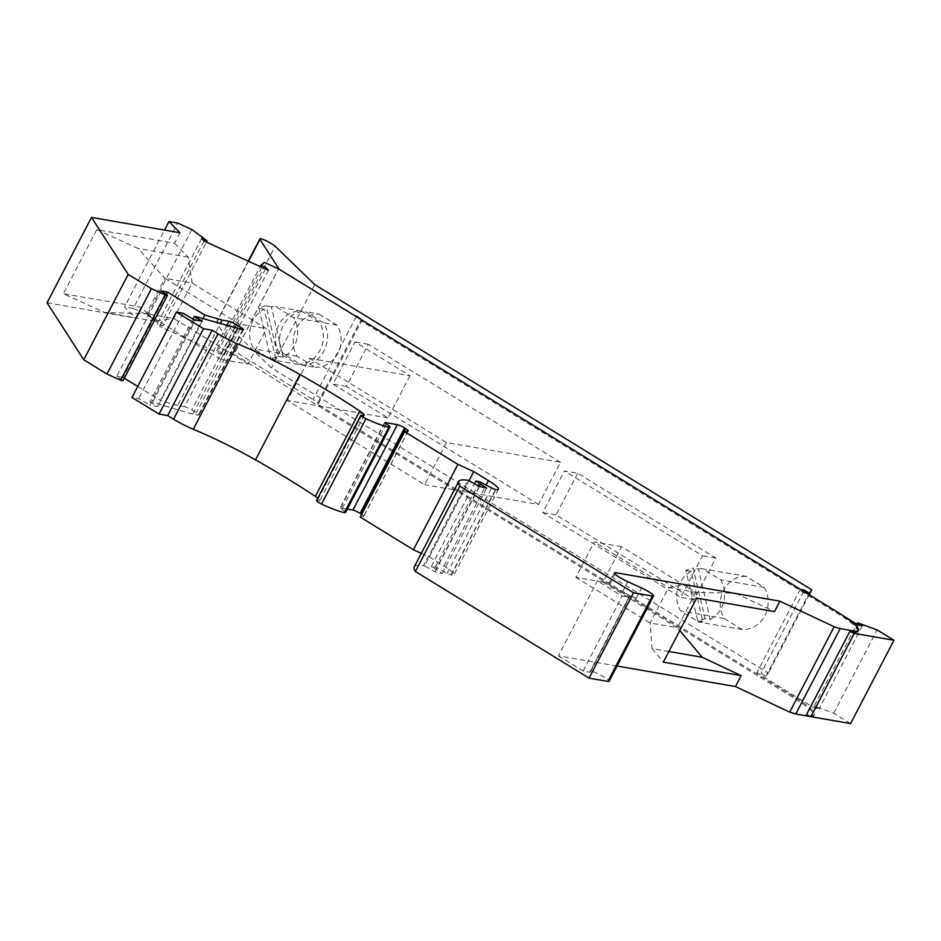 <?xml version="1.0" encoding="UTF-8"?>
<svg xmlns="http://www.w3.org/2000/svg" width="941" height="941" viewBox="0 0 941 941"><rect width="100%" height="100%" fill="white"/><g stroke="black" fill="none" stroke-linecap="round" stroke-linejoin="round"><path stroke-width="0.71" stroke-dasharray="4.71 3.53" d="M161.17 290.945L116.731 376.329L123.024 380.658M179.954 232.756L174.532 243.178L96.723 229.675L138.056 248.448L164.922 278.336L146.502 313.741L104.722 312.483L63.388 293.71L96.723 229.675M174.532 243.178L188.235 257.152L192.164 283.065L173.732 318.47L154.9 321.175L141.197 307.213L63.388 293.71M141.197 307.213L135.504 318.14L124.518 306.942L164.522 230.086M47.05 302.802L135.504 318.14M621.495 546.697L594.253 541.981L575.821 577.374L603.063 582.103L621.495 546.697L695.799 592.324L677.367 627.729L679.767 630.576M603.063 582.103L677.367 627.729L650.125 623.013L575.821 577.374M239.237 323.975L164.922 278.336L192.164 283.065L266.468 328.691L248.048 364.096L220.806 359.368L239.237 323.975L266.468 328.691M220.806 359.368L146.502 313.741L173.732 318.47L248.048 364.096M668.875 651.49L652.054 648.572L650.125 623.013L668.557 587.607L695.799 592.324L735.568 593.242L685.377 584.537L668.557 587.607L594.253 541.981M191.846 229.498L147.408 314.882L133.234 308.448L177.684 223.076M133.234 308.448L124.518 306.942M147.408 314.882L162.687 326.198L206.444 242.155M652.054 648.572L663.334 662.135M194.316 319.834L149.866 405.218L138.656 398.619L131.987 397.467M183.107 313.247L138.656 398.619M201.75 238.367L157.312 323.751L162.687 326.198M203.962 241.025L159.523 326.409L157.312 323.751M268.42 270.29L223.982 355.663L159.523 326.409M361.697 514.304A5.94 0.894 -152.5 0 1 363.814 516.256A5.94 0.894 -152.5 0 1 363.661 516.35L360.238 517.091M166.216 294.415L123.012 377.423L124.294 378.2M137.715 386.445L160.393 400.372L202.95 318.634M704.962 618.519A26.713 23.89 99.8 0 1 697.728 620.884L685.93 570.458A26.713 23.89 99.8 0 1 693.164 568.093L704.962 618.519L710.196 619.437L698.398 568.999L693.164 568.093M386.245 423.968L341.795 509.34L340.207 507.975L347.3 509.093M226.757 325.692L184.589 406.688A5.94 0.894 -152.5 0 1 191.799 409.958L196.387 412.781A5.94 0.894 -152.5 0 1 199.033 415.063A5.94 0.894 -152.5 0 1 198.351 415.146L192.729 414.169L237.167 328.785M265.515 268.961L221.758 353.004L223.982 355.663M221.758 353.004L216.383 350.57L260.139 266.526M216.383 350.57L219.959 347.817L264.397 262.433M810.354 716.454A47.497 7.128 27.5 0 0 813.965 715.607A47.497 7.128 27.5 0 0 792.793 697.305L234.121 354.239L278.56 268.867M234.121 354.239L219.959 347.817M154.9 321.175L104.722 312.483M857.863 631.27A47.497 7.128 27.5 0 0 836.69 612.967L360.579 320.599L317.223 403.901L793.334 696.269A47.497 7.128 27.5 0 1 814.506 714.56A47.497 7.128 27.5 0 1 809.072 715.172L806.472 714.713M297.38 364.238A26.713 23.89 99.8 0 0 320.011 350.299A26.713 23.89 99.8 0 0 319.34 322.069L301.343 311.024A26.713 23.89 99.8 0 0 278.724 324.951A26.713 23.89 99.8 0 0 279.395 353.193L297.38 364.238L271.678 359.78L253.682 348.735A26.713 23.89 99.8 0 1 264.139 309.13L275.936 359.568L270.702 358.662L258.904 308.225A26.713 23.89 99.8 0 1 266.127 305.86L277.924 356.298A26.713 23.89 99.8 0 1 270.702 358.662M360.862 319.399A11.868 1.788 -152.5 0 1 361.662 320.74L318.27 404.077L317.223 403.901M356.274 316.588L313.094 399.525A11.868 1.788 -152.5 0 1 318.305 404.042A11.868 1.788 -152.5 0 1 318.27 404.077M318.305 404.042L361.662 320.74A11.868 1.788 -152.5 0 1 361.638 320.787L360.579 320.599M850.593 723.582L833.702 713.207L814.188 706.091L856.828 624.177M814.188 706.091L819.035 709.067L814.871 708.338L756.846 672.709L761.01 673.427L765.856 676.403L768.397 673.109L271.408 367.919L231.804 329.538L275.16 246.236M862.403 625.765L819.035 709.067M188.235 257.152L138.056 248.448M196.987 316.87L152.548 402.242L149.925 401.795L157.723 406.583L149.866 405.218M192.987 319.058L149.925 401.795M316.482 500.659A4.752 0.718 -152.5 0 1 317.305 500.659A14.244 2.141 -152.5 0 0 319.764 500.659A14.244 2.141 -152.5 0 0 317.776 498.165M248.283 261.139L216.477 322.245A8.963 1.341 -152.5 0 0 216.583 322.681L235.297 351.746L313.094 399.525M216.477 322.245A8.963 1.341 -152.5 0 1 223.193 324.269A8.963 1.341 -152.5 0 1 231.804 329.538M202.162 321.199L157.723 406.583M235.297 351.746L278.465 268.82M301.579 364.967C320.681 366.849 334.855 339.607 323.528 322.798L305.531 311.742C286.429 309.871 272.255 337.113 283.582 353.91L301.579 364.967L315.2 367.331L297.203 356.274A26.713 23.89 99.8 0 1 296.533 328.044A26.713 23.89 99.8 0 1 319.152 314.106L305.531 311.742M685.377 584.537L696.669 598.1M844.7 616.731L800.709 589.501M800.215 589.407L756.846 672.709M803.743 591.36L761.01 673.427M116.731 376.329L123.012 377.423M765.856 676.403L808.578 594.336M809.201 594.712L768.397 673.109M833.702 713.207L877.071 629.917M698.398 568.999A26.713 23.89 99.8 0 1 702.668 568.787L720.653 579.832A26.713 23.89 99.8 0 1 710.196 619.437M617.073 666.028L558.389 655.842L597.406 580.879L610.438 583.138L615.155 574.081M184.589 406.688L177.614 405.477L220.17 323.739M858.239 625.047L814.871 708.338M192.729 414.169L152.548 402.242M735.568 593.242L774.49 611.591M314.765 284.617L271.408 367.919M177.614 405.477L160.393 400.372M702.974 621.801A26.713 23.89 99.8 0 1 698.704 622.013L680.708 610.956A26.713 23.89 99.8 0 1 691.176 571.363L702.974 621.801L697.728 620.884M691.176 571.363L685.93 570.458M341.795 509.34A8.316 1.247 -152.5 0 1 345.5 512.551M590.289 671.921L629.317 596.959A4.752 0.718 -152.5 0 1 629.364 597.182L590.348 672.145A4.752 0.718 -152.5 0 0 590.289 671.921A10.68 1.6 -152.5 0 1 590.183 671.415A10.68 1.6 -152.5 0 1 600.393 674.92A10.68 1.6 -152.5 0 1 609.133 681.284M629.317 596.959A10.68 1.6 -152.5 0 1 629.2 596.441A10.68 1.6 -152.5 0 1 636.175 598.37L622.389 592.112A11.868 1.788 -152.5 0 1 609.074 583.291A11.868 1.788 -152.5 0 1 610.438 583.138M446.54 442.541L424.591 484.709L287.452 400.49L309.401 358.321L446.54 442.541L560.471 462.29L538.523 504.458L424.591 484.709M746.178 576.339A26.713 23.89 99.8 0 0 723.558 590.266A26.713 23.89 99.8 0 0 724.229 618.508L742.226 629.553A26.713 23.89 99.8 0 0 764.845 615.626A26.713 23.89 99.8 0 0 764.174 587.384L746.178 576.339L702.668 568.787M577.762 473.252L556.084 514.903L694.152 599.688L715.83 558.037L577.762 473.252L564.412 470.947L542.722 512.586L680.79 597.37L702.468 555.719L564.412 470.947M560.471 462.29L368.284 344.277L346.335 386.445L538.523 504.458M319.152 314.106L337.149 325.163A26.713 23.89 99.8 0 1 337.819 353.393A26.713 23.89 99.8 0 1 315.2 367.331M409.97 375.765L388.021 417.933L332.973 384.128L354.922 341.959L409.97 375.765L309.401 358.321M264.139 309.13L258.904 308.225M283.17 357.204L271.373 306.766A26.713 23.89 99.8 0 1 275.631 306.554L293.627 317.611A26.713 23.89 99.8 0 1 283.17 357.204L277.924 356.298M271.373 306.766L266.127 305.86M558.389 655.842L583.149 671.062L589.807 672.215L628.823 597.241L622.177 596.088L597.406 580.879M583.149 671.062L622.177 596.088M319.34 322.069L293.627 317.611M275.936 359.568A26.713 23.89 99.8 0 1 271.678 359.78M301.343 311.024L275.631 306.554M279.395 353.193L253.682 348.735M297.203 356.274L283.582 353.91M337.149 325.163L323.528 322.798M764.174 587.384L720.653 579.832M742.226 629.553L698.704 622.013M724.229 618.508L680.708 610.956M556.084 514.903L542.722 512.586M715.83 558.037L702.468 555.719M694.152 599.688L680.79 597.37M388.021 417.933L287.452 400.49M368.284 344.277L354.922 341.959M346.335 386.445L332.973 384.128M414.228 566.929A88.642 13.315 -152.5 0 1 423.556 565.659L467.995 480.286M479.216 486.262L436.001 569.27L442.258 573.457L435.048 571.799L424.603 565.847L469.041 480.463M424.603 565.847L423.556 565.659M435.048 571.799L479.498 486.426M442.258 573.457L486.697 488.073M421.297 553.332L429.296 556.954L469.1 480.498M429.296 556.954L443.976 565.976A22.56 3.388 -152.5 0 1 454.033 574.669A22.56 3.388 -152.5 0 1 451.457 574.951L495.895 489.567M436.001 569.27L431.343 566.411L435.271 567.094L447.104 573.257A4.752 0.718 27.5 0 0 451.127 574.892L451.457 574.951M435.271 567.094L479.722 481.71M431.343 566.411L474.476 483.556M408.1 430.978L363.661 516.35M384.857 422.956L340.618 507.928M234.474 327.986L191.799 409.958M836.69 612.967L837.231 611.932M792.793 697.305L793.334 696.269M239.861 329.256L196.387 412.781M361.744 415.287L317.305 500.659M216.583 322.681L248.553 261.269M242.802 329.762L198.351 415.146M636.175 598.37L641.597 587.96M622.389 592.112L627.812 581.703M443.976 565.976L486.109 485.038M451.127 574.892L495.578 489.508M447.104 573.257L491.555 487.885M408.265 430.872L363.814 516.256M384.657 422.591L340.207 507.975M813.965 715.607L814.506 714.56M364.214 415.287L319.764 500.659M243.472 329.691L199.033 415.063M629.2 596.441L590.183 671.415M614.497 572.881L609.074 583.291M498.483 489.285L454.033 574.669"/><path stroke-width="1.41" d="M176.426 312.083L203.491 328.703L159.041 414.087L131.987 397.467L176.426 312.083L183.107 313.247L194.316 319.834L202.162 321.199L194.375 316.411L196.987 316.87L242.802 329.762A5.94 0.894 -152.5 0 0 243.472 329.691A5.94 0.894 -152.5 0 0 240.825 327.397L236.25 324.586A5.94 0.894 -152.5 0 0 229.039 321.316L222.064 320.105L204.844 315L167.463 292.039L161.17 290.945L167.463 295.274L123.024 380.658L120.66 380.246L165.11 294.862L167.463 295.274M120.66 380.246L106.968 374.024L151.419 288.652L165.11 294.862M106.968 374.024L83.737 359.768L47.05 302.802L91.5 217.418L179.954 232.756L168.968 221.558L177.684 223.076L191.846 229.498L207.138 240.814L201.75 238.367L203.962 241.025L268.42 270.29L266.209 267.632L260.833 265.186L264.397 262.433L278.56 268.867L837.231 611.932A47.497 7.128 27.5 0 1 858.415 630.223A47.497 7.128 27.5 0 1 852.981 630.823L840.207 628.612L795.757 713.996L808.531 716.207A47.497 7.128 27.5 0 0 810.354 716.454M151.419 288.652L128.188 274.384L91.5 217.418M83.737 359.768L128.188 274.384M203.491 328.703L212.137 330.209L218.006 333.808L173.556 419.192L167.686 415.581L212.137 330.209M404.689 431.707L360.238 517.091L413.44 549.767L457.891 464.384L404.689 431.707L408.1 430.978A5.94 0.894 -152.5 0 0 408.265 430.872A5.94 0.894 -152.5 0 0 405.618 428.59L404.583 427.955A5.94 0.894 -152.5 0 0 397.373 424.685L385.069 422.544L386.245 423.968A8.316 1.247 -152.5 0 1 389.95 427.167A8.316 1.247 -152.5 0 1 388.845 427.238A39.781 5.975 -152.5 0 1 365.978 418.686A4.752 0.718 -152.5 0 1 360.921 415.287A4.752 0.718 -152.5 0 1 361.744 415.287A14.244 2.141 -152.5 0 0 364.214 415.287A14.244 2.141 -152.5 0 0 359.791 411.029A192.34 28.889 -152.5 0 0 299.956 374.494A94.982 14.268 -152.5 0 0 237.72 343.912A23.748 3.564 -152.5 0 1 218.006 333.808M457.891 464.384L473.746 471.582L488.426 480.592A22.56 3.388 -152.5 0 1 498.483 489.285A22.56 3.388 -152.5 0 1 495.895 489.567L495.578 489.508A4.752 0.718 27.5 0 1 491.555 487.885L479.722 481.71L475.793 481.027L486.697 488.073L479.498 486.426L467.995 480.286A88.642 13.315 -152.5 0 0 458.667 481.545L414.228 566.929A88.642 13.315 -152.5 0 0 415.393 571.505L589.054 678.143L633.505 592.759L652.36 596.041L607.91 681.413A10.68 1.6 -152.5 0 0 609.133 681.284L653.583 595.9A10.68 1.6 -152.5 0 1 652.36 596.041M415.393 571.505L459.843 486.121A88.642 13.315 -152.5 0 1 458.667 481.545M459.843 486.121L633.505 592.759M679.767 630.576L702.233 657.277L741.155 675.626L735.462 686.554L789.699 712.125L834.149 626.741L779.901 601.181L615.861 572.728A11.868 1.788 -152.5 0 0 614.497 572.881A11.868 1.788 -152.5 0 0 627.812 581.703L641.597 587.96A10.68 1.6 -152.5 0 1 653.583 595.9M834.149 626.741L840.207 628.612M164.522 230.086L168.968 221.558M702.233 657.277L668.875 651.49M206.444 242.155L207.138 240.814M741.155 675.626L663.334 662.135L696.669 598.1L774.49 611.591L779.901 601.181M389.95 427.167L345.5 512.551A8.316 1.247 -152.5 0 1 344.394 512.622A39.781 5.975 -152.5 0 1 321.54 504.07A4.752 0.718 -152.5 0 1 316.482 500.659L360.921 415.287M405.618 428.59L361.168 513.962A5.94 0.894 -152.5 0 1 361.697 514.304M167.463 292.039L166.216 294.415M124.294 378.2L137.715 386.445M202.95 318.634L204.844 315M237.72 343.912L193.281 429.284A94.982 14.268 -152.5 0 1 255.517 459.878A192.34 28.889 -152.5 0 1 315.353 496.413A14.244 2.141 -152.5 0 1 317.776 498.165M397.373 424.685L352.922 510.057L347.3 509.093M266.209 267.632L265.515 268.961M260.139 266.526L260.833 265.186M278.465 268.82L356.274 316.588M356.463 316.223A11.868 1.788 -152.5 0 1 360.862 319.399M858.415 630.223L857.863 631.27A47.497 7.128 27.5 0 1 852.44 631.87L849.841 631.423L806.472 714.713L810.895 716.689L854.263 633.399L893.95 640.28L877.071 629.917L857.557 622.789L862.403 625.765L858.239 625.047L844.7 616.731M810.895 716.689L850.593 723.582L893.95 640.28M856.828 624.177L857.557 622.789M194.375 316.411L192.987 319.058M352.922 510.057A5.94 0.894 -152.5 0 1 360.132 513.339L361.168 513.962M800.709 589.501L804.379 590.136L803.743 591.36M808.578 594.336L811.754 589.807L809.201 594.712M735.462 686.554L617.073 666.028M220.17 323.739L222.064 320.105M849.841 631.423L854.263 633.399M804.379 590.136L809.213 593.112M811.754 589.807L314.765 284.617L275.16 246.236A8.963 1.341 -152.5 0 0 266.55 240.967A8.963 1.341 -152.5 0 0 259.834 238.943L248.283 261.139M278.654 268.444L259.939 239.39A8.963 1.341 -152.5 0 1 259.834 238.943M193.281 429.284A23.748 3.564 -152.5 0 1 173.556 419.192M159.041 414.087L167.686 415.581M789.699 712.125L795.757 713.996M589.054 678.143L607.91 681.413M469.1 480.498L473.746 471.582M413.44 549.767L421.297 553.332M474.476 483.556L475.793 481.027M479.216 486.262L480.451 483.886M365.978 418.686L321.54 504.07M388.845 427.238L344.394 512.622M299.956 374.494L255.517 459.878M236.25 324.586L234.474 327.986M229.039 321.316L226.757 325.692M359.791 411.029L315.353 496.413M240.825 327.397L239.861 329.256M404.583 427.955L360.132 513.339M615.155 574.081L615.861 572.728M852.44 631.87L852.981 630.823M248.553 261.269L259.939 239.39M486.109 485.038L488.426 480.592"/></g></svg>
